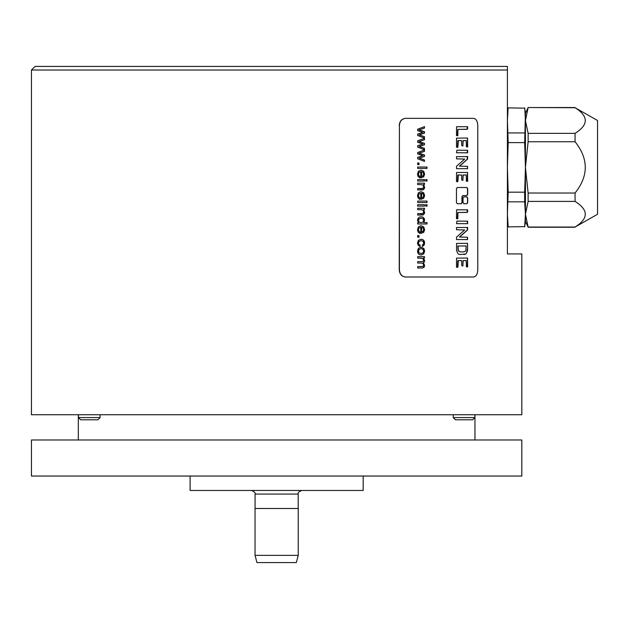 <?xml version="1.0" encoding="UTF-8"?>
<svg xmlns="http://www.w3.org/2000/svg" width="629" height="629" viewBox="0 0 629 629"><rect width="100%" height="100%" fill="white"/><g stroke="black" fill="none" stroke-linecap="round" stroke-linejoin="round"><path stroke-width="0.94" d="M420.848 170.168L423.498 171.253L424.441 174.068L423.521 176.804L420.919 177.873M420.793 171.631L420.793 177.865L423.702 176.804L424.622 174.068L423.687 171.253L421.029 170.168L418.442 171.237L417.514 174.147L418.104 176.537L419.732 177.826L419.881 176.364L418.812 175.483L418.474 174.154L419.071 172.409L420.793 171.631L418.89 172.409L418.293 174.154L418.631 175.483L419.7 176.364L419.551 177.826M421.744 171.709L421.564 176.379L421.744 171.709L423.152 172.44L423.687 174.084L423.018 175.837L421.744 176.379M399.415 125.556C399.8 121.177 401.86 118.779 405.611 118.346L473.558 118.346C476.145 118.779 477.553 121.177 477.781 125.556L477.781 269.786C477.553 274.173 476.145 276.571 473.558 277.004L405.611 277.004C401.86 276.571 399.8 274.173 399.415 269.786L399.415 125.556L399.234 269.786C399.619 274.173 401.679 276.571 405.43 277.004L405.611 277.004M457.275 187.505L456.457 188.661L456.457 202.577L457.275 203.733L461.332 203.733L462.134 202.577L462.134 196.735L462.928 195.58L466.922 195.58L467.701 194.432L467.701 188.661L466.922 187.505L457.275 187.505M467.701 202.577L467.701 198.033L466.922 196.885L463.825 196.885L463.03 198.033L463.03 202.577L463.825 203.733L466.922 203.733L467.701 202.577L466.726 203.733M456.489 135.597L457.81 135.66L457.936 129.409L467.205 129.299L467.701 128.701L467.606 126.704L456.568 126.704L456.489 135.597M456.505 147.233L457.888 147.186L458.297 140.558L461.615 140.692L461.71 145.503L462.85 146.062L463.18 140.629L466.262 140.605L466.364 146.746L467.654 146.927L467.551 138.034L456.552 138.121L456.505 147.233M456.536 152.776L467.606 152.8L467.638 150.292L456.898 150.205L456.536 152.776M456.552 168.69L467.583 168.69L467.551 166.347L459.555 166.166L467.536 159.161L467.622 156.59L456.505 156.629L456.568 158.87L464.705 159.066L456.52 166.229L456.552 168.69M456.505 181.616L457.888 181.569L458.297 174.941L461.615 175.074L461.71 179.886L462.85 180.437L463.18 175.011L466.262 174.988L466.364 181.128L467.654 181.301L467.551 172.417L456.552 172.503L456.505 181.616M456.489 218.695L457.81 218.766L457.936 212.516L467.205 212.405L467.701 211.808L467.606 209.811L456.568 209.811L456.489 218.695M456.536 223.665L467.606 223.688L467.638 221.18L456.898 221.094L456.536 223.665M456.552 239.578L467.583 239.578L467.551 237.235L459.555 237.054L467.536 230.049L467.622 227.478L456.505 227.517L456.568 229.758L464.705 229.955L456.52 237.117L456.552 239.578M458.14 253.959L460.027 254.541L465.932 254.006L467.544 250.57L467.567 243.329L456.568 243.415L456.56 250.712L458.14 253.959M456.505 267.223L457.888 267.176L458.297 260.548L461.615 260.681L461.71 265.493L462.85 266.043L463.18 260.618L466.262 260.595L466.364 266.735L467.654 266.908L467.551 258.024L456.552 258.11L456.505 267.223M417.672 129.197L424.473 126.641L424.473 128.104L419.103 129.928L424.473 131.697L424.473 133.151L419.244 134.818L424.473 136.729L424.473 138.113L417.672 135.494L417.672 134.024L422.916 132.373L417.672 130.683L417.672 129.197M417.672 140.841L424.473 138.286L424.473 139.748L419.103 141.572L424.473 143.333L424.473 144.788L419.244 146.463L424.473 148.373L424.473 149.749L417.672 147.139L417.672 145.669L422.916 144.01L417.672 142.319L417.672 140.841M417.672 152.477L424.473 149.922L424.473 151.385L419.103 153.209L424.473 154.978L424.473 156.432L419.244 158.099L424.473 160.01L424.473 161.394L417.672 158.775L417.672 157.305L422.916 155.654L417.672 153.963L417.672 152.477M417.672 162.982L419 162.982L419 164.594L417.672 164.594L417.672 162.982L418.812 162.982L418.812 164.594L417.672 164.594M417.672 167.023L427.02 167.023L427.02 168.438L417.672 168.438L417.672 167.023L426.839 167.023L426.839 168.438L417.672 168.438M425.715 179.611L427.02 179.611L427.02 181.026L425.715 181.026L425.715 179.611L426.839 179.611L426.839 181.026L425.715 181.026M417.672 179.611L424.473 179.611L424.473 181.026L417.672 181.026L417.672 179.611L424.292 179.611L424.292 181.026L417.672 181.026M417.672 183.181L424.473 183.181L424.473 184.462L423.514 184.462L424.622 187.12L424.402 188.503L422.987 189.895L417.672 189.974L417.672 188.558L422.869 188.393L423.631 186.821L423.168 185.256L421.406 184.604L417.672 184.604L417.672 183.181L424.292 183.181L424.292 184.462M419.732 199.338L419.881 197.868L418.812 196.995L418.474 195.666L419.071 193.921L420.793 193.142L420.793 199.377L423.702 198.316L424.622 195.58L423.687 192.765L421.029 191.68L418.442 192.749L417.514 195.658L418.104 198.049L419.732 199.338M417.672 201.083L427.02 201.083L427.02 202.499L417.672 202.499L417.672 201.083L426.839 201.083L426.839 202.499L417.672 202.499M425.715 204.7L427.02 204.7L427.02 206.115L425.715 206.115L425.715 204.7L426.839 204.7L426.839 206.115L425.715 206.115M417.672 204.7L424.473 204.7L424.473 206.115L417.672 206.115L417.672 204.7L424.292 204.7L424.292 206.115L417.672 206.115M417.672 208.278L424.473 208.278L424.473 209.551L423.514 209.551L424.622 212.209L424.402 213.593L422.987 214.984L417.672 215.071L417.672 213.648L422.869 213.483L423.631 211.91L423.168 210.345L421.406 209.693L417.672 209.693L417.672 208.278L424.292 208.278L424.292 209.551M417.672 222.666L418.537 222.666L417.514 220.323L417.971 218.483L419.229 217.186L421.084 216.73L422.924 217.139L424.19 218.397L424.622 220.26L423.694 222.572L427.02 222.572L427.02 223.979L417.672 223.979L417.672 222.666L418.356 222.666M419.732 233.39L419.881 231.928L418.812 231.055L418.474 229.727L419.071 227.973L420.793 227.195L420.793 233.43L423.702 232.376L424.622 229.64L423.687 226.817L421.029 225.732L418.442 226.802L417.514 229.719L418.104 232.109L419.732 233.39M417.672 235.568L419 235.568L419 237.188L417.672 237.188L417.672 235.568L418.812 235.568L418.812 237.188L417.672 237.188M420.03 246.497L420.18 245.106L418.89 244.39L418.474 242.998L419.095 241.316L421.1 240.671L423.065 241.339L423.687 243.077L423.341 244.28L422.318 244.988L422.491 246.364L424.064 245.247L424.622 243.022L424.213 241.025L422.987 239.665L421.068 239.217L418.434 240.254L417.514 243.014L418.183 245.326L420.03 246.497M423.875 248.471L421.092 247.181L418.442 248.258L417.514 251.097L417.939 253.117L419.111 254.525L421.186 255.012L423.71 253.912L424.622 251.097L423.875 248.471L424.441 251.097L423.529 253.912L421.005 255.012M417.672 256.671L424.473 256.671L424.473 257.937L423.529 257.937L424.622 260.477L424.308 261.994L423.443 262.836L424.622 265.414L424.064 267.325L422.358 268.001L417.672 268.001L417.672 266.586L422.963 266.444L423.631 265.1L423.16 263.637L421.642 263.056L417.672 263.056L417.672 261.64L422.106 261.64L423.254 261.287L423.631 260.162L422.633 258.315L417.672 258.087L417.672 256.671L424.292 256.671L424.292 257.937M473.267 277.004L405.43 277.004M521.826 385.176L521.826 414.739L31.45 414.739L31.45 70.031L507.406 70.031L507.406 253.927L521.826 253.927L521.826 385.176M473.267 118.346L405.43 118.346C401.679 118.779 399.619 121.177 399.234 125.556M31.45 439.978L521.826 439.978L521.826 476.035L31.45 476.035L31.45 439.978M190.1 476.035L190.1 490.463L363.177 490.463L363.177 476.035M597.55 120.509L597.55 214.261L575.063 227.045C588.673 218.499 588.673 209.952 575.063 201.406L575.063 193.024C588.673 175.931 588.673 158.838 575.063 141.745L575.063 133.364C588.673 124.817 588.673 116.271 575.063 107.724L597.55 120.509M525.412 118.582L525.435 167.385L524.672 142.602L525.435 113.299L528.124 107.528L575.063 107.724M528.124 107.724L525.435 120.548L528.124 133.364L575.063 133.364M508.153 226.519L507.406 214.23L508.169 192.175L524.672 192.175L525.435 167.385L528.124 141.745L575.063 141.745M528.124 133.364L528.124 141.745M508.169 192.175L507.406 167.385L508.169 142.602L507.406 120.548L508.035 109.312M524.672 142.602L508.169 142.602M524.672 192.175L524.672 201.83L508.169 201.83M524.672 226.613L525.435 214.23L528.124 201.406L528.124 193.024L525.435 167.385L525.435 214.23L524.672 201.83M528.124 193.024L575.063 193.024M528.124 201.406L575.063 201.406M528.124 227.045L525.435 221.471L525.435 214.23L528.124 227.045L575.063 227.045M524.672 226.621L508.169 226.88L524.672 226.621M525.073 222.635L525.018 223.287M507.406 214.23L507.414 215.228M507.454 217.327L507.485 218.066M507.501 218.491L508.059 225.669M525.435 120.548L524.845 109.705M525.129 112.803L525.199 113.707M507.823 111.467L507.438 118.252M507.414 119.596L507.406 120.32M524.672 108.157L508.169 107.889L524.672 108.157M524.672 132.939L508.169 132.939M507.406 70.031L507.406 66.422L507.406 70.031M31.45 70.031L35.059 66.422L507.406 66.422M474.887 414.739L474.887 417.577L453.25 417.577L453.25 414.739M453.25 417.577L455.459 419.787L472.678 419.787L474.887 417.577M100.097 414.739L100.097 417.577L78.46 417.577L78.46 414.739M78.46 417.577L80.677 419.787L97.888 419.787L100.097 417.577M466.726 187.505L467.504 188.661L467.504 194.432L466.726 195.58L462.74 195.58L461.938 196.735L461.938 202.577L461.136 203.733M466.726 196.885L467.504 198.033L467.504 202.577M467.119 126.641L467.402 129.189L457.747 129.409L457.385 135.707M461.151 140.558L457.786 140.739L457.464 147.39M465.9 140.519L462.991 140.629L462.873 145.967M467.017 137.987L467.504 138.411L467.268 147.037M467.174 150.205L467.504 152.422L467.088 152.863M467.135 156.432L467.339 159.161L459.367 166.166L467.355 166.347L467.504 168.336L467.017 168.776M461.151 174.941L457.786 175.121L457.464 181.765M465.9 174.901L462.991 175.011L462.873 180.35M467.017 172.37L467.504 172.794L467.268 181.411M467.119 209.74L467.402 212.295L457.747 212.516L457.385 218.806M467.174 221.094L467.504 223.311L467.088 223.751M467.135 227.321L467.339 230.049L459.367 237.054L467.355 237.235L467.504 239.224L467.017 239.665M467.017 243.258L467.504 243.698L467.504 248.203L466.812 252.606L465.735 254.006L463.95 254.541M465.751 245.915L457.857 246.01L458.132 250.712L460.224 251.883L458.321 250.712L458.046 246.01L466.183 245.986L465.759 250.892L464.005 251.883L460.224 251.883M463.817 251.883L460.035 251.883M461.151 260.548L457.786 260.728L457.464 267.372M465.9 260.5L462.991 260.618L462.873 265.957M467.017 257.976L467.504 258.401L467.268 267.018M424.292 126.712L424.292 128.104L418.922 129.928L424.292 131.697L424.292 133.151L419.056 134.818L424.292 136.729L424.292 138.042M424.292 138.349L424.292 139.74L418.922 141.572L424.292 143.333L424.292 144.788L419.056 146.463L424.292 148.373L424.292 149.678M424.292 149.993L424.292 151.385L418.922 153.209L424.292 154.978L424.292 156.432L419.056 158.099L424.292 160.01L424.292 161.323M421.226 184.604L417.672 184.604M421.642 188.558L417.672 188.558M423.514 184.462L424.441 187.12L423.647 189.455L417.672 189.974M420.793 193.142L418.89 193.921L418.293 195.666L418.631 196.995L419.881 197.868M420.848 191.68L423.498 192.765L424.441 195.58L423.521 198.316L420.919 199.385M419.7 197.868L419.551 199.338M421.744 193.221L421.564 197.883L421.744 193.221L423.152 193.952L423.687 195.595L423.018 197.349L421.744 197.883M421.226 209.693L417.672 209.693M421.642 213.648L417.672 213.648M423.514 209.551L424.441 212.209L423.647 214.544L417.672 215.071M426.839 222.572L426.839 223.979L417.672 223.979M420.903 216.73L422.743 217.139L424.009 218.397L424.441 220.26L423.694 222.572M421.084 218.184L418.938 218.861L418.293 220.457L418.914 222.037L420.99 222.69L419.095 222.037L418.474 220.457L419.126 218.861L421.084 218.184L423.058 218.813L423.679 220.394L423.026 222.029L420.99 222.69M420.793 227.195L418.89 227.973L418.293 229.727L418.631 231.055L419.881 231.928M420.848 225.732L423.498 226.817L424.441 229.64L423.521 232.376L420.919 233.438M419.7 231.928L419.551 233.39M421.744 227.273L421.564 231.944L421.744 227.273L423.152 228.012L423.687 229.656L423.018 231.401L421.744 231.944M421.1 240.671L418.914 241.316L418.293 242.998L418.71 244.39L420.18 245.106M420.88 239.217L422.806 239.665L424.032 241.025L424.441 243.022L423.883 245.247L422.311 246.364M419.999 245.106L419.85 246.497M420.911 247.181L423.694 248.471M421.092 248.636L418.945 249.336L418.293 251.097L418.953 252.85L421.131 253.558L419.134 252.85L418.474 251.097L419.126 249.336L421.092 248.636L423.034 249.336L423.679 251.097L423.026 252.85L421.131 253.558M421.037 258.087L417.672 258.087M421.925 261.64L417.672 261.64M421.461 263.056L417.672 263.056M421.792 266.586L417.672 266.586M423.529 257.937L424.441 260.477L424.127 261.994L423.262 262.836L424.441 265.414L423.883 267.325L422.177 268.001L417.672 268.001M276.642 508.491L298.248 508.491L298.248 555.36L255.036 555.36L255.036 508.491L276.642 508.491M298.248 555.36L296.314 562.578L256.97 562.578L255.036 555.36M255.075 508.491L255.075 494.064L298.201 494.064C297.666 492.837 298.869 491.634 301.81 490.463M78.326 439.978L78.326 414.739M474.958 439.978L474.958 414.739M528.124 107.528L575.063 107.528M525.435 221.471L524.672 226.88M528.124 227.242L575.063 227.242M525.435 113.299L524.672 107.889M507.406 221.471L508.169 226.88M507.406 113.299L508.169 107.889M298.201 508.491L298.201 494.064M255.075 494.064C255.61 492.837 254.407 491.634 251.474 490.463"/></g></svg>
